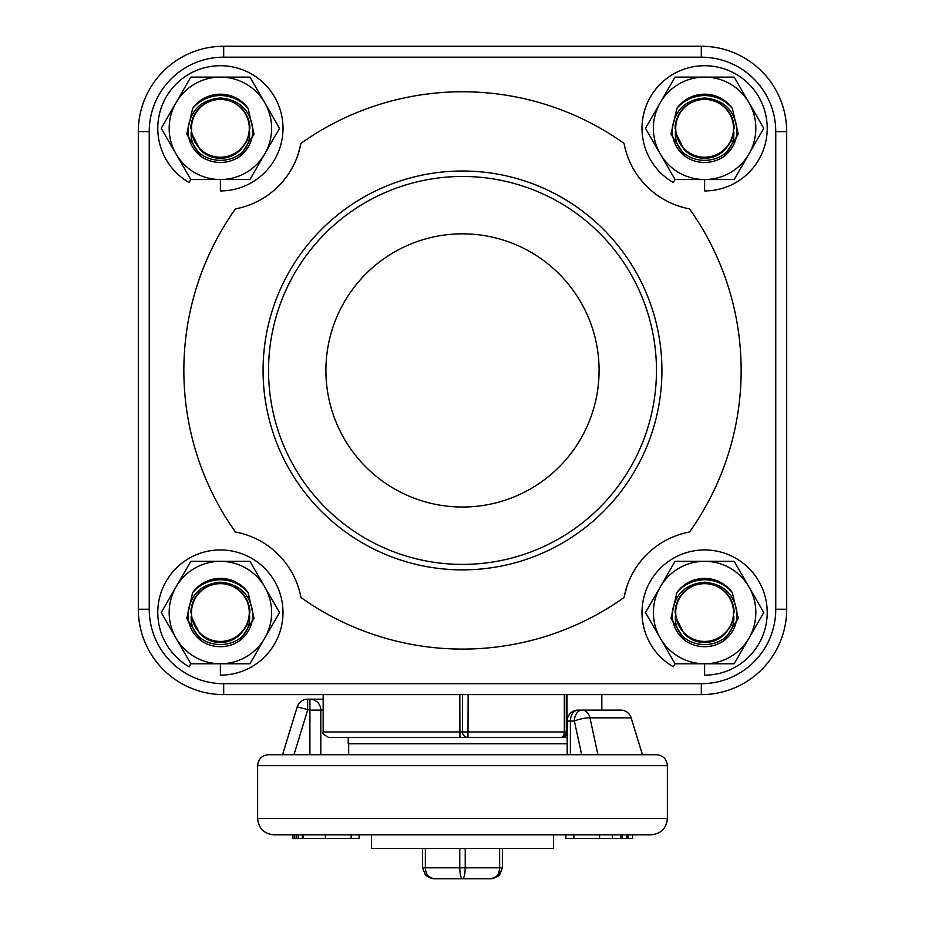 <?xml version="1.0" encoding="UTF-8"?>
<svg xmlns="http://www.w3.org/2000/svg" width="925" height="925" viewBox="0 0 925 925"><rect width="100%" height="100%" fill="white"/><g stroke="black" fill="none" stroke-linecap="round" stroke-linejoin="round"><path stroke-width="1.39" d="M462.5 694.617L462.5 731.952L323.172 731.952C321.438 732.635 323.264 734.45 328.641 737.422L560.851 737.422A5.469 5.469 0 0 0 566.308 731.952L566.308 694.617M467.969 737.422A5.469 5.469 0 0 1 462.5 731.952A5.469 5.469 0 0 0 467.969 737.422L468.154 694.617M567.198 731.952L566.308 731.952A5.469 5.469 0 0 1 560.851 737.422A5.469 3.469 -90 0 0 564.319 731.952L462.5 731.952M560.851 737.422L567.198 737.422M345.938 737.422L562.897 737.422A5.469 4.093 -90 0 0 566.99 731.952L566.99 694.617M273.997 834.859L651.003 834.859C660.959 833.888 666.416 828.418 667.388 818.463L257.613 818.463C258.584 828.418 264.041 833.888 273.997 834.859M292.959 834.859L292.959 838.501L296.821 838.501L296.821 834.859L302.359 834.859L302.359 838.501L359.097 838.501L359.097 834.859L351.142 834.859L351.142 838.501M303.516 838.501L303.516 834.859L325.427 834.859L325.427 838.501M626.456 834.859L626.456 838.501L622.074 838.501L622.074 834.859L627.37 834.859L627.37 838.501L632.55 838.501L632.55 834.859L632.55 838.501M627.982 838.501L627.982 834.859L632.55 834.859M565.903 834.859L573.858 834.859L573.858 838.501L565.903 838.501L565.903 834.859M570.401 754.719L570.401 721.026L567.198 721.026A10.927 10.927 0 0 1 578.125 710.099L620.698 710.099L578.125 710.099A10.927 7.724 90 0 0 570.401 721.026L574.367 721.026A10.927 7.724 -90 0 1 582.091 710.099A10.927 8.244 90 0 1 589.977 717.835L631.128 717.835L642.436 754.719L656.461 754.719L268.539 754.719L293.977 754.719L307.643 710.099L307.643 699.173A10.927 10.927 0 0 0 297.203 706.897L309.91 710.099L309.91 699.173L307.643 699.173L323.172 699.173L309.91 699.173A10.927 10.903 90 0 1 320.802 710.099L323.172 710.099M631.128 717.835A10.927 10.903 -90 0 0 620.698 710.099A10.927 10.927 0 0 1 631.151 717.823L642.447 754.719L648.032 754.719L642.447 754.719M574.367 721.026A10.927 2.266 -12.2 0 1 589.977 717.835L597.932 754.719L581.663 754.719L574.367 721.026M642.436 754.719L583.698 754.719M309.91 754.719L309.91 710.099L320.802 710.099L320.802 754.719M307.643 699.173A10.927 10.903 -90 0 0 297.226 706.908L282.564 754.719M348.667 743.793L348.667 754.719L320.836 754.719L349.118 754.719M590.243 754.719L597.932 754.719M287.421 754.719L574.067 754.719M599.573 834.859L599.573 838.501L573.858 838.501M626.456 838.501L627.37 838.501M599.25 838.501L621.901 838.501M622.005 834.859L622.005 838.501M296.821 838.501L302.359 838.501M298.59 834.859L298.59 838.501M294.751 834.859L294.751 838.501M502.391 848.514L502.391 867.823L498.725 875.987L491.453 878.75L499.465 875.27L502.391 867.823L502.391 848.514M499.65 848.514L499.65 867.823C499.153 874.449 496.424 878.091 491.453 878.75L462.5 878.75C464.153 878.091 465.067 874.449 465.229 867.823L465.229 848.514M459.771 848.514L459.771 867.823C459.933 874.449 460.847 878.091 462.5 878.75L491.453 878.75L498.725 875.987M422.609 848.514L422.609 867.823L425.569 875.293L433.547 878.75C428.576 878.091 425.847 874.449 425.35 867.823L425.35 848.514M425.569 875.293L433.547 878.75L462.5 878.75L433.547 878.75L425.535 875.27L422.609 867.823L502.391 867.823M371.434 848.514L553.566 848.514L553.566 834.859L371.434 834.859L371.434 848.514M220.393 663.768A51.222 51.222 0 0 0 264.747 586.936A51.222 51.222 0 0 0 169.171 612.547A51.222 51.222 0 0 0 220.393 663.768L220.393 675.157A62.611 62.611 0 0 0 279.223 591.133A62.611 62.611 0 0 0 180.144 564.585A62.611 62.611 0 0 0 189.082 666.763L190.816 663.768L249.958 663.768L279.535 612.547L249.958 561.325L190.816 561.325L161.239 612.547L190.816 663.768M220.393 179.542A51.222 51.222 0 0 0 264.747 102.71A51.222 51.222 0 0 0 169.171 128.321A51.222 51.222 0 0 0 220.393 179.542L220.393 190.932A62.611 62.611 0 0 0 279.223 106.907A62.611 62.611 0 0 0 180.144 80.359A62.611 62.611 0 0 0 189.082 182.537L190.816 179.542L249.958 179.542L279.535 128.321L249.958 77.099L190.816 77.099L161.239 128.321L190.816 179.542M704.607 179.542A51.222 51.222 0 0 0 748.972 102.71A51.222 51.222 0 0 0 653.385 128.321A51.222 51.222 0 0 0 704.607 179.542L704.607 190.932A62.611 62.611 0 0 0 763.437 106.907A62.611 62.611 0 0 0 664.37 80.359A62.611 62.611 0 0 0 673.308 182.537L675.042 179.542L734.184 179.542L763.761 128.321L734.184 77.099L675.042 77.099L645.465 128.321L675.042 179.542M704.607 663.768A51.222 51.222 0 0 0 748.972 586.936A51.222 51.222 0 0 0 653.385 612.547A51.222 51.222 0 0 0 704.607 663.768L704.607 675.157A62.611 62.611 0 0 0 763.437 591.133A62.611 62.611 0 0 0 664.37 564.585A62.611 62.611 0 0 0 673.308 666.763L675.042 663.768L734.184 663.768L763.761 612.547L734.184 561.325L675.042 561.325L645.465 612.547L675.042 663.768M201.026 156.441L186.746 134.148L192.666 108.387A34.144 34.144 0 0 1 248.108 108.387L254.028 134.148L239.748 156.441M192.666 108.387C199.869 100.131 209.108 95.842 220.393 95.506C231.666 95.842 240.905 100.131 248.108 108.387M190.862 128.552A29.531 29.126 0 0 1 220.393 99.438A29.531 29.126 0 0 1 249.912 128.552M188.018 128.321C187.648 140.022 192.053 149.445 201.234 156.591A34.144 34.144 0 0 0 239.54 156.591C248.721 149.445 253.126 140.022 252.768 128.321C249.97 109.786 239.182 99.669 220.393 97.981C201.604 99.669 190.804 109.786 188.018 128.321M191.498 128.321A28.895 28.895 0 0 1 234.834 103.299A28.895 28.895 0 0 1 234.834 153.342A28.895 28.895 0 0 1 191.498 128.321M199.823 149.457C205.466 155.215 212.322 158.175 220.393 158.337C228.452 158.175 235.308 155.215 240.951 149.457L246.721 141.513L249.623 132.148C251.218 169.714 189.556 169.714 191.151 132.148L199.823 149.457M685.252 156.441L670.972 134.148L676.892 108.387A34.144 34.144 0 0 1 732.334 108.387L738.254 134.148L723.974 156.441M676.892 108.387C684.095 100.131 693.334 95.842 704.607 95.506C715.892 95.842 725.131 100.131 732.334 108.387M675.088 128.552A29.531 29.126 0 0 1 704.607 99.438A29.531 29.126 0 0 1 734.138 128.552M672.232 128.321C671.874 140.022 676.279 149.445 685.46 156.591A34.144 34.144 0 0 0 723.766 156.591C732.947 149.445 737.352 140.022 736.982 128.321C734.196 109.786 723.396 99.669 704.607 97.981C685.818 99.669 675.03 109.786 672.232 128.321M675.724 128.321A28.895 28.895 0 0 1 719.06 103.299A28.895 28.895 0 0 1 719.06 153.342A28.895 28.895 0 0 1 675.724 128.321M684.049 149.457C689.692 155.215 696.548 158.175 704.607 158.337C712.678 158.175 719.534 155.215 725.177 149.457L730.947 141.513L733.849 132.148C735.444 169.714 673.782 169.714 675.377 132.148L684.049 149.457M201.026 640.667L186.746 618.374L192.666 592.601A34.144 34.144 0 0 1 248.108 592.601L254.028 618.374L239.748 640.667M192.666 592.601C199.869 584.357 209.108 580.067 220.393 579.721C231.666 580.067 240.905 584.357 248.108 592.601M190.862 612.778A29.531 29.126 0 0 1 220.393 583.652A29.531 29.126 0 0 1 249.912 612.778M188.018 612.547C187.648 624.248 192.053 633.671 201.234 640.817A34.144 34.144 0 0 0 239.54 640.817C248.721 633.671 253.126 624.248 252.768 612.547C249.97 594.012 239.182 583.895 220.393 582.195C201.604 583.895 190.804 594.012 188.018 612.547M191.498 612.547A28.895 28.895 0 0 1 234.834 587.525A28.895 28.895 0 0 1 234.834 637.568A28.895 28.895 0 0 1 191.498 612.547M199.823 633.683C205.466 639.441 212.322 642.401 220.393 642.563C228.452 642.401 235.308 639.441 240.951 633.683L246.721 625.739L249.623 616.374C251.218 653.929 189.556 653.929 191.151 616.374L199.823 633.683M685.252 640.667L670.972 618.374L676.892 592.601A34.144 34.144 0 0 1 732.334 592.601L738.254 618.374L723.974 640.667M676.892 592.601C684.095 584.357 693.334 580.067 704.607 579.721C715.892 580.067 725.131 584.357 732.334 592.601M675.088 612.778A29.531 29.126 0 0 1 704.607 583.652A29.531 29.126 0 0 1 734.138 612.778M672.232 612.547C671.874 624.248 676.279 633.671 685.46 640.817A34.144 34.144 0 0 0 723.766 640.817C732.947 633.671 737.352 624.248 736.982 612.547C734.196 594.012 723.396 583.895 704.607 582.195C685.818 583.895 675.03 594.012 672.232 612.547M675.724 612.547A28.895 28.895 0 0 1 719.06 587.525A28.895 28.895 0 0 1 719.06 637.568A28.895 28.895 0 0 1 675.724 612.547M684.049 633.683C689.692 639.441 696.548 642.401 704.607 642.563C712.678 642.401 719.534 639.441 725.177 633.683L730.947 625.739L733.849 616.374C735.444 653.929 673.782 653.929 675.377 616.374L684.049 633.683M348.216 737.422L348.216 743.793L567.198 743.793M223.688 694.617L223.688 683.691A74.439 74.439 0 0 1 149.237 609.251L149.237 131.627L138.311 131.627A85.377 85.377 0 0 1 223.688 46.25L701.312 46.25A85.377 85.377 0 0 1 786.689 131.627L786.689 609.251L786.689 131.627A85.377 85.377 0 0 0 701.312 46.25L223.688 46.25A85.377 85.377 0 0 0 138.311 131.627A85.377 85.377 0 0 1 223.688 46.25A85.377 85.377 0 0 0 138.311 131.627L138.311 609.251A85.377 85.377 0 0 0 223.688 694.617L701.312 694.617A85.377 85.377 0 0 0 786.689 609.251L786.689 131.627A85.377 85.377 0 0 0 701.312 46.25A85.377 85.377 0 0 1 786.689 131.627L775.763 131.627L775.763 609.251L786.689 609.251M462.5 233.84A136.599 136.599 0 0 1 580.796 438.728A136.599 136.599 0 0 1 344.204 438.728A136.599 136.599 0 0 1 462.5 233.84M462.5 171.009A199.43 199.43 0 0 1 635.209 470.154A199.43 199.43 0 0 1 289.791 470.154A199.43 199.43 0 0 1 462.5 171.009M687.703 532.349L684.789 533.02M678.499 206.009L684.743 207.836M687.934 208.564L688.952 208.773M689.541 208.888A81.955 81.955 0 0 1 624.051 143.387A278.656 278.656 0 0 0 300.949 143.387A81.955 81.955 0 0 1 235.459 208.888A278.656 278.656 0 0 0 235.459 531.991A81.955 81.955 0 0 1 300.949 597.481A278.656 278.656 0 0 0 624.051 597.481A81.955 81.955 0 0 1 689.541 531.991A278.656 278.656 0 0 0 689.541 208.888M624.421 145.237L625.092 148.15M298.07 154.429L300.949 143.387M237.297 208.518L240.211 207.847M237.066 532.303L236.048 532.095M300.579 595.631L299.908 592.728M626.93 586.438L624.051 597.481M564.319 694.617L564.319 731.952L566.308 731.952M459.817 694.617L459.922 737.422M257.613 818.463L257.613 765.646L667.388 765.646C666.74 759.009 663.098 755.367 656.461 754.719M612.35 834.859L612.35 838.501M620.594 834.859L620.594 838.501M268.539 370.439A193.961 193.961 0 0 1 559.486 202.459A193.961 193.961 0 0 1 559.486 538.408A193.961 193.961 0 0 1 268.539 370.439M149.237 609.251L138.311 609.251M149.237 131.627A74.439 74.439 0 0 1 223.688 57.177L223.688 46.25M223.688 57.177L701.312 57.177L701.312 46.25M701.312 57.177A74.439 74.439 0 0 1 775.763 131.627M775.763 609.251A74.439 74.439 0 0 1 701.312 683.691L701.312 694.617M701.312 683.691L223.688 683.691M601.828 710.099L601.828 694.617M323.172 731.952L323.172 694.617M567.198 721.026L567.198 754.719M282.553 754.719L297.203 706.897M257.613 765.646C258.26 759.009 261.902 755.367 268.539 754.719M667.388 818.463L667.388 765.646M499.454 875.258L491.453 878.75M425.662 875.397L431.339 878.519"/></g></svg>
